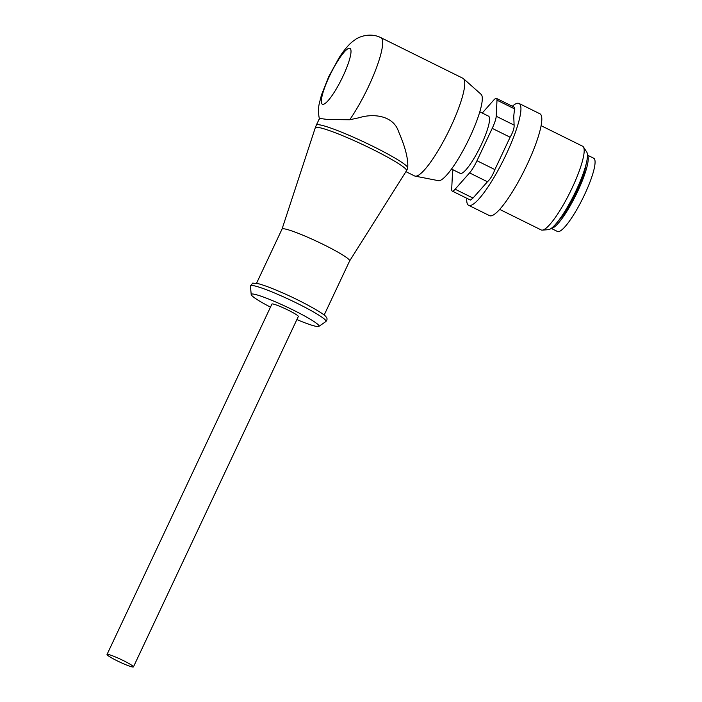 <?xml version="1.0" encoding="UTF-8"?>
<svg xmlns="http://www.w3.org/2000/svg" width="702" height="702" viewBox="0 0 702 702"><rect width="100%" height="100%" fill="white"/><g stroke="black" fill="none" stroke-linecap="round" stroke-linejoin="round"><path stroke-width="1.05" d="M557.8 221.551A36.583 7.169 -63.7 0 0 583.222 175.544A36.583 7.169 -63.7 0 0 586.03 164.531M451.491 169.024L460.187 173.333A31.915 6.257 -63.7 0 0 472.709 160.521A31.915 6.257 -63.7 0 0 486.977 130.844A31.915 6.257 -63.7 0 0 488.513 116.137L479.808 111.829M551.377 228.264A40.865 8.003 -63.7 0 0 584.915 173.684A40.865 8.003 -63.7 0 0 587.477 155.353M551.21 228.387L557.458 231.476A40.865 8.003 -63.7 0 0 573.481 215.066A40.865 8.003 -63.7 0 0 591.76 177.071A40.865 8.003 -63.7 0 0 593.716 158.24L587.469 155.142M453.115 169.831A15.567 3.054 -63.7 0 0 452.474 173.219L451.693 189.277A15.567 3.054 -63.7 0 0 452.211 191.058A15.567 3.054 -63.7 0 0 455.115 189.207L469.568 172.903A15.567 3.054 -63.7 0 0 476.983 160.732L492.216 128.361A15.567 3.054 -63.7 0 0 496.217 116.251L496.998 100.193A15.567 3.054 -63.7 0 0 496.489 98.412A15.567 3.054 -63.7 0 0 493.585 100.254L482.256 113.04M452.211 191.058L470.437 200.079L472.999 198.069L487.451 181.757C490.329 179.168 492.804 175.105 494.875 169.586L510.108 137.215C513.013 132.151 514.347 128.115 514.11 125.105L496.217 116.251M583.432 146.981L586.775 152.115A43.559 8.538 116.3 0 1 587.469 155.949A43.559 8.538 116.3 0 1 571.542 199.71A43.559 8.538 116.3 0 1 548.376 229.668L542.269 230.124A46.701 9.152 -63.7 0 0 567.102 198.008A46.701 9.152 -63.7 0 0 584.187 151.088A46.701 9.152 -63.7 0 0 583.432 146.981A46.701 9.152 -63.7 0 0 582.625 146.227L541.11 125.676M499.666 209.38L541.181 229.94A46.701 9.152 -63.7 0 0 542.269 230.124M512.328 106.256A56.818 11.135 116.3 0 1 519.041 103.457L539.917 113.794A56.818 11.135 116.3 0 1 541.812 119.709A56.818 11.135 116.3 0 1 519.498 179.642A56.818 11.135 116.3 0 1 489.496 215.637L468.62 205.3A56.818 11.135 116.3 0 1 466.725 199.386A56.818 11.135 116.3 0 1 466.777 198.271M519.041 103.457A56.818 11.135 116.3 0 1 520.937 109.372A56.818 11.135 116.3 0 1 498.622 169.305A56.818 11.135 116.3 0 1 468.62 205.3M496.489 98.412L514.706 107.432L513.741 116.199L514.11 125.105M407.028 169.875L407.73 167.357A50.597 5.011 -154.8 0 0 350.544 135.942A50.597 5.011 -154.8 0 0 316.33 125.131L315.259 127.825A50.421 4.993 25.2 0 1 349.377 138.54A50.421 4.993 -154.8 0 1 406.493 170.761L407.028 169.875M316.33 125.131L319.507 118.392L327.939 119.542L349.719 119.752L359.108 117.734C373.876 113.066 393.471 115.786 398.534 131.537C405.247 146.937 408.318 158.88 407.73 167.357M315.259 127.825L282.028 229.106A37.364 3.703 25.2 0 1 282.037 229.08A37.364 3.703 25.2 0 1 307.3 237.065A37.364 3.703 25.2 0 1 349.649 260.898A37.364 3.703 25.2 0 1 349.631 260.942L406.493 170.761M270.463 307.151A37.452 3.712 25.2 0 1 251.202 294.55A37.452 3.712 25.2 0 1 276.562 302.334A37.452 3.712 25.2 0 1 318.866 326.386A37.452 3.712 25.2 0 1 296.876 319.585M133.441 666.9L298.332 316.488A14.593 1.448 -154.8 0 0 288.329 310.214A14.593 1.448 -154.8 0 0 271.92 304.063L107.029 654.475A14.593 1.448 -154.8 0 0 117.032 660.749A14.593 1.448 -154.8 0 0 133.441 666.9A14.593 1.448 -154.8 0 0 123.438 660.626A14.593 1.448 -154.8 0 0 107.029 654.475M405.931 171.657L414.601 175.956A54.484 10.679 -63.7 0 0 415.154 176.132L438.39 180.668A48.227 9.451 -63.7 0 0 469.892 137.092A48.227 9.451 -63.7 0 0 481.124 94.349L463.434 78.615A54.484 10.679 -63.7 0 0 462.951 78.299L380.87 37.654C369.726 32.029 358.02 37.232 354.922 39.865C349.929 43.12 344.664 49.07 339.119 57.731L328.729 76.667L321.446 95.033L319.27 103.589C318.164 108.38 318.225 113.549 319.445 119.094M415.154 176.132A54.484 10.679 -63.7 0 0 450.745 126.904A54.484 10.679 -63.7 0 0 463.434 78.615M510.108 137.215L492.216 128.361M494.875 169.586L476.983 160.732M487.451 181.757L469.568 172.903M472.999 198.069L455.115 189.207M514.891 109.047L496.998 100.193M325.842 321.569A41.716 4.133 -154.8 0 0 278.72 294.77A41.716 4.133 -154.8 0 0 250.465 286.1L252.685 283.108L258.678 283.783C263.97 285.231 271.27 287.969 280.607 292.006C302.079 301.14 325.395 314.417 326.044 316.892C327.43 318.322 327.36 319.884 325.842 321.569L318.866 326.386M329.343 76.448A31.134 6.099 -63.7 0 0 322.981 104.352A31.134 6.099 -63.7 0 0 343.015 76.193A31.134 6.099 -63.7 0 0 349.368 48.289A31.134 6.099 -63.7 0 0 329.343 76.448M349.719 119.752A54.484 10.679 -63.7 0 0 368.655 86.258A54.484 10.679 -63.7 0 0 380.87 37.654M349.649 260.898L324.148 315.093M282.037 229.08L256.537 283.275M251.202 294.55L250.465 286.1"/></g></svg>
